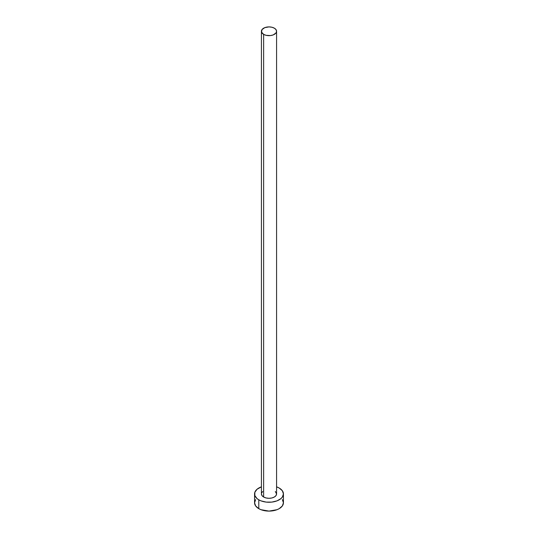 <?xml version="1.0" encoding="UTF-8"?>
<svg xmlns="http://www.w3.org/2000/svg" width="538" height="538" viewBox="0 0 538 538"><rect width="100%" height="100%" fill="white"/><g stroke="black" fill="none" stroke-linecap="round" stroke-linejoin="round"><path stroke-width="0.81" d="M263.64 497.018A7.579 4.378 0 0 0 271.898 497.966A7.579 4.378 0 0 0 276.579 493.924L276.001 495.599L274.36 497.018L271.898 497.966L269 498.302L266.102 497.966L263.64 497.018L261.999 495.599L261.421 493.924A7.579 4.378 0 0 0 263.64 497.018L263.64 34.371L263.64 497.018M274.36 28.184A7.579 4.378 180 0 1 276.579 31.278A7.579 4.378 180 0 1 271.898 35.32A7.579 4.378 180 0 1 263.64 34.371A7.579 4.378 180 0 1 261.421 31.278A7.579 4.378 180 0 1 266.102 27.236A7.579 4.378 180 0 1 274.36 28.184L271.898 27.236L269 26.9L264.79 27.64L261.999 29.603L261.569 32.132L263.64 34.371L266.102 35.32L270.479 35.569L273.21 34.916L276.001 32.953L276.579 31.278L276.001 29.603L274.36 28.184M255.664 499.573L254.561 502.768A14.439 8.332 0 0 0 258.791 508.659L258.791 499.815L260.977 500.858L266.182 502.102L271.818 502.102L277.023 500.858L281.004 498.558L282.336 497.112L283.439 493.924L282.336 490.737L279.209 488.033L276.579 486.829A14.439 8.332 180 0 1 279.209 488.033A14.439 8.332 180 0 1 283.439 493.924A14.439 8.332 180 0 1 274.521 501.624A14.439 8.332 180 0 1 258.791 499.815L258.791 508.659A14.439 8.332 0 0 0 274.521 510.468A14.439 8.332 0 0 0 283.439 502.768L282.336 499.573M258.791 499.815A14.439 8.332 180 0 1 254.561 493.924A14.439 8.332 180 0 1 261.421 486.829L256.996 489.298L254.844 492.297L254.844 495.552L256.996 498.558L258.791 499.815M261.569 493.07L262.699 491.497M275.301 491.497L276.579 493.924L276.579 31.278M254.561 493.924L254.561 502.768L255.664 505.955L258.791 508.659L260.977 509.694L269 511.1L277.023 509.694L279.209 508.659L282.336 505.955L283.439 502.768L283.439 493.924M261.421 493.924L261.421 31.278"/></g></svg>

